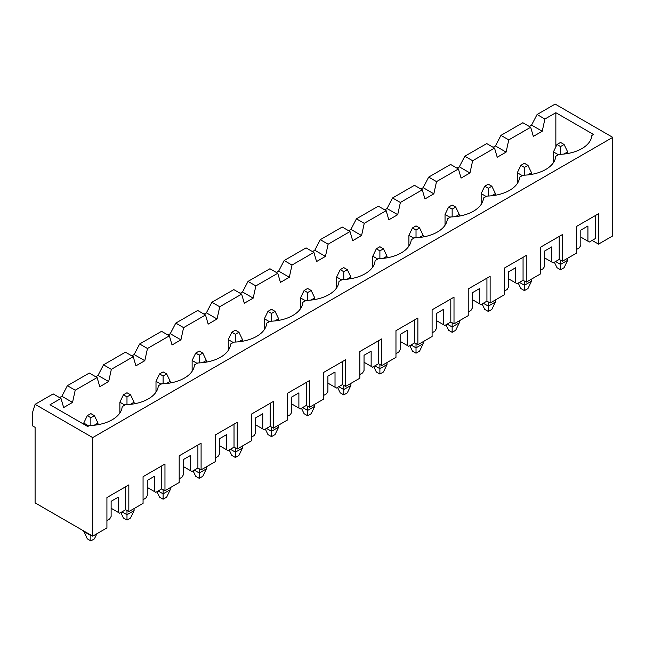 <?xml version="1.0" encoding="UTF-8"?>
<svg xmlns="http://www.w3.org/2000/svg" width="645" height="645" viewBox="0 0 645 645"><rect width="100%" height="100%" fill="white"/><g stroke="black" fill="none" stroke-linecap="round" stroke-linejoin="round"><path stroke-width="0.97" d="M94.21 425.232L97.967 423.064L97.967 424.7M83.745 530.972L87.301 538.857L90.856 540.913L90.856 535.576L91.284 535.326M90.856 417.718L94.412 415.67L90.856 413.614L87.301 415.67L90.856 417.718L90.856 425.49M87.301 415.67L83.745 423.064L83.745 424.208M88.72 425.934L83.745 423.064M90.856 535.076L90.856 535.576L83.745 531.464M96.871 533.738L94.412 538.857L90.856 540.913M97.967 423.064L94.412 415.67M130.338 404.375L134.095 402.198L134.095 403.843M134.095 508.55L134.095 510.606L130.54 518L126.984 520.047L126.984 514.71L134.095 510.606M120.8 512.533L123.429 518L126.984 520.047M126.984 396.86L130.54 394.813L126.984 392.757L123.429 394.813L126.984 396.86L126.984 404.633M123.429 394.813L119.873 402.198L119.873 412.985M124.848 405.076L119.873 402.198M126.984 510.526L126.984 514.71L122.01 511.84M134.095 402.198L130.54 394.813M166.466 383.509L170.224 381.34L170.224 382.985M170.224 487.693L170.224 489.749L166.668 497.142L163.112 499.19L163.112 493.852L170.224 489.749M156.928 491.675L159.557 497.142L163.112 499.19M163.112 376.003L166.668 373.947L163.112 371.899L159.557 373.947L163.112 376.003L163.112 383.767M159.557 373.947L156.001 381.34L156.001 392.128M160.984 384.218L156.001 381.34M163.112 489.668L163.112 493.852L158.138 490.982M170.224 381.34L166.668 373.947M202.595 362.651L206.36 360.482L206.36 362.127M206.36 466.835L206.36 468.891L202.804 476.276L199.249 478.332L199.249 472.995L206.36 468.891M193.057 470.818L195.693 476.276L199.249 478.332M199.249 355.145L202.804 353.089L199.249 351.041L195.693 353.089L199.249 355.145L199.249 362.909M195.693 353.089L192.129 360.482L192.129 371.262M197.112 363.353L192.129 360.482M199.249 468.802L199.249 472.995L194.266 470.116M206.36 360.482L202.804 353.089M238.731 341.794L242.488 339.625L242.488 341.261M242.488 445.977L242.488 448.025L238.932 455.418L235.377 457.474L235.377 452.137L242.488 448.025M229.193 449.952L231.821 455.418L235.377 457.474M235.377 334.287L238.932 332.231L235.377 330.175L231.821 332.231L235.377 334.287L235.377 342.052M231.821 332.231L228.266 339.625L228.266 350.404M233.24 342.495L228.266 339.625M235.377 447.944L235.377 452.137L230.394 449.259M242.488 339.625L238.932 332.231M274.859 320.936L278.616 318.759L278.616 320.404M278.616 425.111L278.616 427.167L275.06 434.561L271.505 436.609L271.505 431.271L278.616 427.167M265.321 429.094L267.949 434.561L271.505 436.609M271.505 313.422L275.06 311.374L271.505 309.318L267.949 311.374L271.505 313.422L271.505 321.194M267.949 311.374L264.394 318.759L264.394 329.547M269.368 321.637L264.394 318.759M271.505 427.087L271.505 431.271L266.53 428.401M278.616 318.759L275.06 311.374M310.987 300.07L314.744 297.901L314.744 299.546M314.744 404.254L314.744 406.31L311.188 413.703L307.633 415.751L307.633 410.414L314.744 406.31M301.449 408.237L304.077 413.703L307.633 415.751M307.633 292.564L311.188 290.508L307.633 288.46L304.077 290.508L307.633 292.564L307.633 300.336M304.077 290.508L300.522 297.901L300.522 308.689M305.504 300.78L300.522 297.901M307.633 406.229L307.633 410.414L302.658 407.543M314.744 297.901L311.188 290.508M347.115 279.212L350.88 277.044L350.88 278.688M350.88 383.396L350.88 385.452L347.324 392.837L343.769 394.893L343.769 389.556L350.88 385.452M337.577 387.379L340.213 392.837L343.769 394.893M343.769 271.706L347.324 269.65L343.769 267.602L340.213 269.65L343.769 271.706L343.769 279.47M340.213 269.65L336.65 277.044L336.65 287.831M341.632 279.914L336.65 277.044M343.769 385.363L343.769 389.556L338.786 386.678M350.88 277.044L347.324 269.65M383.251 258.355L387.008 256.186L387.008 257.823M387.008 362.538L387.008 364.586L383.453 371.98L379.897 374.036L379.897 368.698L387.008 364.586M373.713 366.521L376.341 371.98L379.897 374.036M379.897 250.849L383.453 248.793L379.897 246.737L376.341 248.793L379.897 250.849L379.897 258.613M376.341 248.793L372.786 256.186L372.786 266.966M377.76 259.056L372.786 256.186M379.897 364.506L379.897 368.698L374.914 365.82M387.008 256.186L383.453 248.793M419.379 237.497L423.136 235.328L423.136 236.965M423.136 341.673L423.136 343.729L419.581 351.122L416.025 353.178L416.025 347.832L423.136 343.729M409.841 345.656L412.469 351.122L416.025 353.178M416.025 229.983L419.581 227.935L416.025 225.879L412.469 227.935L416.025 229.983L416.025 237.755M412.469 227.935L408.914 235.328L408.914 246.108M413.888 238.198L408.914 235.328M416.025 343.648L416.025 347.832L411.05 344.962M423.136 235.328L419.581 227.935M455.507 216.639L459.264 214.463L459.264 216.107M459.264 320.815L459.264 322.871L455.709 330.264L452.153 332.312L452.153 326.975L459.264 322.871M445.969 324.798L448.597 330.264L452.153 332.312M452.153 209.125L455.709 207.077L452.153 205.021L448.597 207.077L452.153 209.125L452.153 216.897M448.597 207.077L445.042 214.463L445.042 225.25M450.025 217.341L445.042 214.463M452.153 322.79L452.153 326.975L447.178 324.104M459.264 214.463L455.709 207.077M491.635 195.774L495.4 193.605L495.4 195.25M495.4 299.957L495.4 302.013L491.845 309.398L488.289 311.454L488.289 306.117L495.4 302.013M482.105 303.94L484.734 309.398L488.289 311.454M488.289 188.267L491.845 186.212L488.289 184.164L484.734 186.212L488.289 188.267L488.289 196.032M484.734 186.212L481.17 193.605L481.17 204.392M486.153 196.483L481.17 193.605M488.289 301.925L488.289 306.117L483.307 303.239M495.4 193.605L491.845 186.212M527.771 174.916L531.528 172.747L531.528 174.392M531.528 279.1L531.528 281.147L527.973 288.541L524.417 290.597L524.417 285.259L531.528 281.147M518.233 283.082L520.862 288.541L524.417 290.597M524.417 167.41L527.973 165.354L524.417 163.298L520.862 165.354L524.417 167.41L524.417 175.174M520.862 165.354L517.306 172.747L517.306 183.527M522.281 175.617L517.306 172.747M524.417 281.067L524.417 285.259L519.435 282.381M531.528 172.747L527.973 165.354M563.899 154.058L567.656 151.889L567.656 153.526M567.656 258.242L567.656 260.29L564.101 267.683L560.545 269.739L560.545 264.402L567.656 260.29M554.361 262.217L556.99 267.683L560.545 269.739M560.545 146.552L564.101 144.496L560.545 142.44L556.99 144.496L560.545 146.552L560.545 154.316M556.99 144.496L553.434 151.889L553.434 162.669M558.409 154.76L553.434 151.889M560.545 260.209L560.545 264.402L555.571 261.523M567.656 151.889L564.101 144.496M555.853 146.858L555.853 112.714L593.545 134.474L591.868 135.442A34.201 19.745 0 0 1 559.094 154.365L555.74 156.3A34.201 19.745 0 0 1 522.966 175.23L519.612 177.165A34.201 19.745 0 0 1 486.83 196.088L483.484 198.023A34.201 19.745 0 0 1 450.702 216.946L447.348 218.881A34.201 19.745 0 0 1 414.574 237.803L411.22 239.738A34.201 19.745 0 0 1 378.446 258.669L375.092 260.604A34.201 19.745 0 0 1 342.31 279.527L338.964 281.462A34.201 19.745 0 0 1 306.182 300.385L302.828 302.32A34.201 19.745 0 0 1 270.053 321.242L266.699 323.177A34.201 19.745 0 0 1 233.925 342.1L230.571 344.035A34.201 19.745 0 0 1 197.789 362.966L194.443 364.901A34.201 19.745 0 0 1 161.661 383.823L158.307 385.758A34.201 19.745 0 0 1 125.533 404.681L122.179 406.616A34.201 19.745 0 0 1 89.405 425.539L87.728 426.506L50.028 404.746L60.985 398.425L63.653 407.559L72.538 402.424L75.207 390.209L97.113 377.567L99.782 386.702L108.674 381.566L111.335 369.351L133.241 356.701L135.91 365.844L144.803 360.708L147.471 348.494L169.377 335.843L172.038 344.978L180.931 339.851L183.599 327.636L205.505 314.986L208.174 324.121L217.059 318.985L219.727 306.77L241.633 294.128L244.302 303.263L253.195 298.127L255.855 285.912L277.761 273.262L280.43 282.405L289.323 277.269L291.992 265.055L313.897 252.405L316.558 261.539L325.451 256.412L328.12 244.197L350.025 231.547L352.694 240.682L361.579 235.554L364.248 223.331L386.153 210.689L388.822 219.824L397.715 214.688L400.376 202.474L422.281 189.823L424.95 198.966L433.843 193.831L436.512 181.616L458.418 168.966L461.078 178.101L469.971 172.973L472.64 160.758L494.546 148.108L497.214 157.243L506.099 152.115L508.768 139.892L530.674 127.25L533.342 136.385L542.235 131.249L544.896 119.035L537.075 114.52L555.143 104.087L612.75 137.353L612.75 235.901L598.528 244.116L598.528 213.729L595.327 215.575L595.327 238.569L589.353 242.02L587.926 241.198L587.926 226.008L580.814 230.112L580.814 245.302L579.395 247.769L576.622 249.365M555.853 112.714L544.896 119.035M530.674 127.25L522.853 122.735L500.947 135.377L495.433 145.955L493.119 147.286M542.235 131.249L531.561 125.09L537.075 114.52M529.255 126.428L531.561 125.09M35.096 404.334L92.703 437.592L92.703 536.148L35.096 502.882L35.096 427.329L32.25 425.692L32.25 413.372L35.096 404.334L53.156 393.91L60.985 398.425M59.558 397.602L61.872 396.264L67.386 385.694L89.292 373.044L97.113 377.567M95.694 376.745L98 375.406L103.514 364.836L125.42 352.186L133.241 356.701M131.822 355.879L134.136 354.548L139.642 343.978L161.548 331.328L169.377 335.843M167.95 335.021L170.264 333.691L175.779 323.113L197.684 310.471L205.505 314.986M204.078 314.163L206.392 312.833L211.907 302.255L233.812 289.605L241.633 294.128M240.214 293.306L242.52 291.967L248.035 281.397L269.941 268.747L277.761 273.262M276.342 272.448L278.656 271.11L284.163 260.54L306.069 247.89L313.897 252.405M312.47 251.582L314.784 250.252L320.299 239.674L342.205 227.032L350.025 231.547M348.598 230.725L350.912 229.394L356.427 218.816L378.333 206.166L386.153 210.689M384.734 209.867L387.04 208.529L392.555 197.959L414.461 185.309L422.281 189.823M420.863 189.009L423.176 187.671L428.683 177.101L450.589 164.451L458.418 168.966M456.991 168.143L459.304 166.813L464.819 156.235L486.725 143.593L494.546 148.108M580.814 237.094L587.926 241.198M595.327 215.575L576.622 226.371L576.622 253.066L562.392 261.273L559.199 259.427L553.225 262.878L551.798 262.055L551.798 246.866L544.686 250.969L544.686 266.159L543.267 268.626L540.486 270.231M562.392 261.273L562.392 234.587L540.486 247.237L540.486 273.923L526.264 282.139L523.063 280.285L517.088 283.736L515.669 282.913L515.669 267.723L508.558 271.827L508.558 287.025L507.131 289.484L504.358 291.089M526.264 282.139L526.264 255.444L504.358 268.094L504.358 294.781L490.135 302.997L486.935 301.15L480.96 304.601L479.541 303.779L479.541 288.581L472.422 292.693L472.422 307.883L471.003 310.35L468.23 311.946M490.135 302.997L490.135 276.302L468.23 288.952L468.23 315.647L454.007 323.855L450.807 322.008L444.832 325.459L443.405 324.637L443.405 309.439L436.294 313.551L436.294 328.74L434.875 331.208L432.102 332.804M454.007 323.855L454.007 297.168L432.102 309.81L432.102 336.505L417.871 344.712L414.671 342.866L408.696 346.317L407.277 345.494L407.277 330.305L400.166 334.408L400.166 349.598L398.747 352.065L395.966 353.67M417.871 344.712L417.871 318.025L395.966 330.675L395.966 357.362L381.743 365.578L378.542 363.724L372.568 367.174L371.149 366.352L371.149 351.162L364.038 355.266L364.038 370.464L362.611 372.923L359.837 374.527M381.743 365.578L381.743 338.883L359.837 351.533L359.837 378.22L345.615 386.436L342.414 384.589L336.44 388.032L335.021 387.218L335.021 372.02L327.902 376.124L327.902 391.322L326.483 393.781L323.709 395.385M345.615 386.436L345.615 359.741L323.709 372.391L323.709 399.078L309.487 407.293L306.286 405.447L300.312 408.898L298.885 408.075L298.885 392.878L291.774 396.989L291.774 412.179L290.355 414.646L287.581 416.243M309.487 407.293L309.487 380.606L287.581 393.248L287.581 419.943L273.351 428.151L270.15 426.305L264.176 429.755L262.757 428.933L262.757 413.743L255.646 417.847L255.646 433.037L254.219 435.504L251.445 437.108M273.351 428.151L273.351 401.464L251.445 414.106L251.445 440.801L237.223 449.009L234.022 447.162L228.048 450.613L226.629 449.791L226.629 434.601L219.518 438.705L219.518 453.903L218.091 456.362L215.317 457.966M237.223 449.009L237.223 422.322L215.317 434.972L215.317 461.659L201.095 469.874L197.894 468.028L191.92 471.471L190.501 470.648L190.501 455.459L183.382 459.562L183.382 474.76L181.963 477.219L179.189 478.824M201.095 469.874L201.095 443.179L179.189 455.83L179.189 482.516L164.967 490.732L161.766 488.886L155.792 492.337L154.365 491.514L154.365 476.316L147.254 480.428L147.254 495.618L145.834 498.085L143.061 499.682M164.967 490.732L164.967 464.037L143.061 476.687L143.061 503.382L128.831 511.59L125.63 509.744L119.656 513.194L118.237 512.372L118.237 497.182L111.125 501.286L111.125 516.476L109.698 518.943L106.925 520.539M598.528 213.729L576.622 226.371M92.703 437.592L612.75 137.353M92.703 536.148L106.925 527.933L106.925 497.545L128.831 484.903L128.831 511.59M592.126 240.416L598.528 244.116M111.125 508.268L118.237 512.372M508.768 139.892L500.947 135.377M75.207 390.209L67.386 385.694M128.831 484.903L106.925 497.545M125.63 486.749L125.63 509.744M164.967 464.037L143.061 476.687M161.766 465.892L161.766 488.886M147.254 487.402L154.365 491.514M201.095 443.179L179.189 455.83M197.894 445.026L197.894 468.028M183.382 466.545L190.501 470.648M237.223 422.322L215.317 434.972M234.022 424.168L234.022 447.162M219.518 445.687L226.629 449.791M273.351 401.464L251.445 414.106M270.15 403.31L270.15 426.305M255.646 424.829L262.757 428.933M309.487 380.606L287.581 393.248M306.286 382.453L306.286 405.447M291.774 403.972L298.885 408.075M345.615 359.741L323.709 372.391M342.414 361.595L342.414 384.589M327.902 383.106L335.021 387.218M381.743 338.883L359.837 351.533M378.542 340.729L378.542 363.724M364.038 362.248L371.149 366.352M417.871 318.025L395.966 330.675M414.671 319.872L414.671 342.866M400.166 341.39L407.277 345.494M454.007 297.168L432.102 309.81M450.807 299.014L450.807 322.008M436.294 320.533L443.405 324.637M490.135 276.302L468.23 288.952M486.935 278.156L486.935 301.15M472.422 299.667L479.541 303.779M526.264 255.444L504.358 268.094M523.063 257.291L523.063 280.285M508.558 278.809L515.669 282.913M562.392 234.587L540.486 247.237M559.199 236.433L559.199 259.427M544.686 257.952L551.798 262.055M506.099 152.115L495.433 145.955M469.971 172.973L459.304 166.813M472.64 160.758L464.819 156.235M433.843 193.831L423.176 187.671M436.512 181.616L428.683 177.101M397.715 214.688L387.04 208.529M400.376 202.474L392.555 197.959M361.579 235.554L350.912 229.394M364.248 223.331L356.427 218.816M325.451 256.412L314.784 250.252M328.12 244.197L320.299 239.674M289.323 277.269L278.656 271.11M291.992 265.055L284.163 260.54M253.195 298.127L242.52 291.967M255.855 285.912L248.035 281.397M217.059 318.985L206.392 312.833M219.727 306.77L211.907 302.255M180.931 339.851L170.264 333.691M183.599 327.636L175.779 323.113M144.803 360.708L134.136 354.548M147.471 348.494L139.642 343.978M108.674 381.566L98 375.406M111.335 369.351L103.514 364.836M72.538 402.424L61.872 396.264"/></g></svg>
